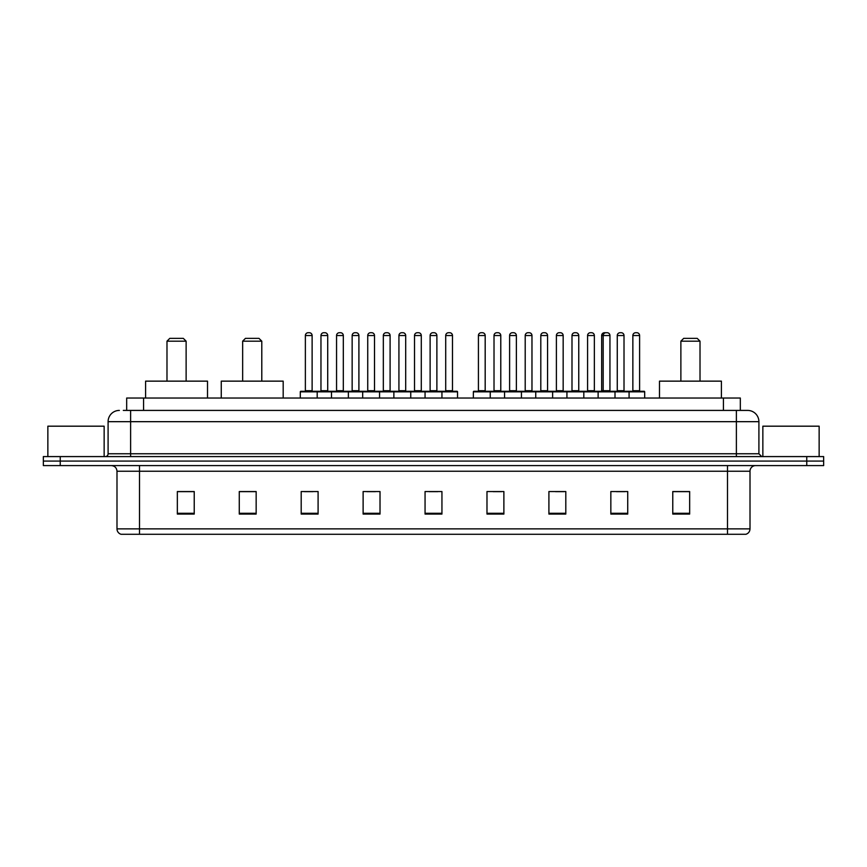 <?xml version="1.0" encoding="UTF-8"?>
<svg xmlns="http://www.w3.org/2000/svg" width="867" height="867" viewBox="0 0 867 867"><rect width="100%" height="100%" fill="white"/><g stroke="black" fill="none" stroke-linecap="round" stroke-linejoin="round"><path stroke-width="1.3" d="M123.298 410.416L130.614 410.416L123.298 410.416L126.68 410.416L126.68 398.029L740.32 398.029L740.32 410.416M119.353 410.416A11.26 11.26 0 0 0 108.093 421.676L108.093 453.766A2.818 2.818 0 0 1 105.275 456.584M758.907 421.676L130.614 421.676L130.614 410.416L747.647 410.416A11.26 11.26 0 0 1 758.907 421.676L758.907 453.766L761.725 456.584M60.235 456.584L43.35 456.584L43.35 461.081L60.235 461.081L43.35 461.081L43.35 465.59L60.235 465.59L60.235 461.081L806.765 461.081L60.235 461.081L60.235 456.584L806.765 456.584L806.765 461.081L823.65 461.081L806.765 461.081L806.765 465.59L60.235 465.59M823.65 456.584L823.65 461.081L823.65 456.584L806.765 456.584M747.473 410.416L743.702 410.416M745.674 534.278L121.326 534.278M121.044 534.278A5.625 5.625 0 0 1 116.991 528.87L139.511 528.87L139.511 534.278L727.489 534.278L727.489 528.87L750.009 528.87L750.009 471.225A5.625 5.625 0 0 1 755.645 465.59M116.991 528.87L116.991 471.225C116.655 467.801 114.78 465.926 111.355 465.59M689.655 514.066L689.655 491.546L672.77 491.546L672.77 514.066L689.655 514.066M627.73 514.066L627.73 491.546L610.845 491.546L610.845 514.066L627.73 514.066M565.804 514.066L565.804 491.546L548.909 491.546L548.909 514.066L565.804 514.066M503.879 514.066L503.879 491.546L486.983 491.546L486.983 514.066L503.879 514.066M194.23 514.066L194.23 491.546L177.345 491.546L177.345 514.066L194.23 514.066M256.155 514.066L256.155 491.546L239.27 491.546L239.27 514.066L256.155 514.066M318.091 514.066L318.091 491.546L301.196 491.546L301.196 514.066L318.091 514.066M380.017 514.066L380.017 491.546L363.121 491.546L363.121 514.066L380.017 514.066M441.942 514.066L441.942 491.546L425.058 491.546L425.058 514.066L441.942 514.066M823.65 465.59L823.65 461.081L823.65 465.59L806.765 465.59M727.489 534.278L745.512 534.278M555.552 491.654L564.005 491.654M616.415 491.654L624.858 491.654M366.904 491.654L375.346 491.654M304.523 491.654L312.965 491.654M493.171 491.654L501.625 491.654M429.273 491.654L437.727 491.654M256.155 491.654L239.27 491.654M194.23 491.654L177.345 491.654M689.655 491.654L672.77 491.654M104.148 456.584L104.148 426.185L47.858 426.185L47.858 456.584M166.984 341.175L186.123 341.175L183.305 338.358L169.802 338.358L166.984 341.175L166.984 381.144M186.123 341.175L186.123 381.144M207.516 398.029L207.516 381.144L145.591 381.144L145.591 398.029M242.652 341.175L261.791 341.175L258.973 338.358L245.459 338.358L242.652 341.175L242.652 381.144M261.791 341.175L261.791 381.144M283.184 398.029L283.184 381.144L221.258 381.144L221.258 398.029M680.877 341.175L700.016 341.175L697.198 338.358L683.695 338.358L680.877 341.175L680.877 381.144M700.016 341.175L700.016 381.144M721.409 398.029L721.409 381.144L659.484 381.144L659.484 398.029M819.142 456.584L819.142 426.185L762.852 426.185L762.852 456.584M441.216 391.277L456.974 391.277A0.564 0.564 0 0 1 457.538 391.841L300.296 391.841A0.564 0.564 0 0 1 300.86 391.277L316.628 391.277A0.564 0.564 0 0 1 317.192 391.841L317.192 398.029M312.12 335.54L305.368 335.54A2.818 2.818 0 0 1 308.175 332.722L309.302 332.722A2.818 2.818 0 0 1 312.12 335.54L312.12 390.714A0.564 0.564 0 0 0 312.684 391.277M305.368 335.54L305.368 390.714A0.564 0.564 0 0 1 304.805 391.277M300.296 391.841L300.296 398.029M331.487 398.029L331.487 391.841A0.564 0.564 0 0 1 332.05 391.277L347.819 391.277A0.564 0.564 0 0 1 348.371 391.841L348.371 398.029M343.31 335.54L336.559 335.54A2.818 2.818 0 0 1 339.365 332.722L340.493 332.722A2.818 2.818 0 0 1 343.31 335.54L343.31 390.714A0.564 0.564 0 0 0 343.874 391.277M336.559 335.54L336.559 390.714A0.564 0.564 0 0 1 335.995 391.277M362.677 398.029L362.677 391.841A0.564 0.564 0 0 1 363.24 391.277L378.998 391.277A0.564 0.564 0 0 1 379.562 391.841L379.562 398.029M374.501 335.54L367.738 335.54A2.818 2.818 0 0 1 370.556 332.722L371.683 332.722A2.818 2.818 0 0 1 374.501 335.54L374.501 390.714A0.564 0.564 0 0 0 375.064 391.277M367.738 335.54L367.738 390.714A0.564 0.564 0 0 1 367.185 391.277M393.867 398.029L393.867 391.841A0.564 0.564 0 0 1 394.431 391.277L410.189 391.277A0.564 0.564 0 0 1 410.752 391.841L410.752 398.029M405.691 335.54L398.928 335.54A2.818 2.818 0 0 1 401.746 332.722L402.873 332.722A2.818 2.818 0 0 1 405.691 335.54L405.691 390.714A0.564 0.564 0 0 0 406.255 391.277M398.928 335.54L398.928 390.714A0.564 0.564 0 0 1 398.365 391.277M425.058 398.029L425.058 391.841A0.564 0.564 0 0 1 425.621 391.277L441.379 391.277A0.564 0.564 0 0 1 441.942 391.841L441.942 398.029M436.881 335.54L430.119 335.54A2.818 2.818 0 0 1 432.936 332.722L434.064 332.722A2.818 2.818 0 0 1 436.881 335.54L436.881 390.714A0.564 0.564 0 0 0 437.445 391.277M430.119 335.54L430.119 390.714A0.564 0.564 0 0 1 429.555 391.277M628.347 391.277L644.116 391.277A0.564 0.564 0 0 1 644.68 391.841L473.36 391.841A0.564 0.564 0 0 1 473.924 391.277L489.682 391.277A0.564 0.564 0 0 1 490.245 391.841L490.245 398.029M485.184 335.54L478.421 335.54A2.818 2.818 0 0 1 481.239 332.722L482.366 332.722A2.818 2.818 0 0 1 485.184 335.54L485.184 390.714A0.564 0.564 0 0 0 485.748 391.277M478.421 335.54L478.421 390.714A0.564 0.564 0 0 1 477.869 391.277M473.36 391.841L473.36 398.029M504.551 398.029L504.551 391.841A0.564 0.564 0 0 1 505.114 391.277L520.872 391.277A0.564 0.564 0 0 1 521.435 391.841L521.435 398.029M516.374 335.54L509.612 335.54A2.818 2.818 0 0 1 512.43 332.722L513.557 332.722A2.818 2.818 0 0 1 516.374 335.54L516.374 390.714A0.564 0.564 0 0 0 516.938 391.277M509.612 335.54L509.612 390.714A0.564 0.564 0 0 1 509.048 391.277M535.741 398.029L535.741 391.841A0.564 0.564 0 0 1 536.305 391.277L552.062 391.277A0.564 0.564 0 0 1 552.626 391.841L552.626 398.029M547.565 335.54L540.802 335.54A2.818 2.818 0 0 1 543.62 332.722L544.747 332.722A2.818 2.818 0 0 1 547.565 335.54L547.565 390.714A0.564 0.564 0 0 0 548.128 391.277M540.802 335.54L540.802 390.714A0.564 0.564 0 0 1 540.239 391.277M566.931 398.029L566.931 391.841A0.564 0.564 0 0 1 567.495 391.277L583.253 391.277A0.564 0.564 0 0 1 583.816 391.841L583.816 398.029M578.755 335.54L571.992 335.54A2.818 2.818 0 0 1 574.81 332.722L575.937 332.722A2.818 2.818 0 0 1 578.755 335.54L578.755 390.714A0.564 0.564 0 0 0 579.319 391.277M571.992 335.54L571.992 390.714A0.564 0.564 0 0 1 571.429 391.277M598.122 398.029L598.122 391.841A0.564 0.564 0 0 1 598.685 391.277L614.443 391.277A0.564 0.564 0 0 1 615.006 391.841L615.006 398.029M609.945 335.54L603.183 335.54A2.818 2.818 0 0 1 606 332.722L607.128 332.722A2.818 2.818 0 0 1 609.945 335.54L609.945 390.714A0.564 0.564 0 0 0 610.498 391.277M605.805 332.733A2.818 2.818 0 0 0 605.61 332.722L604.483 332.722A2.818 2.818 0 0 0 601.665 335.54L603.183 335.54L603.183 390.714A0.564 0.564 0 0 1 602.619 391.277L597.157 391.277M629.084 398.029L629.084 391.841A0.564 0.564 0 0 0 628.521 391.277L612.752 391.277M624.012 335.54L617.261 335.54A2.818 2.818 0 0 1 620.078 332.722L621.195 332.722A2.818 2.818 0 0 1 624.012 335.54L624.012 390.714A0.564 0.564 0 0 0 624.576 391.277M617.261 335.54L617.261 390.714A0.564 0.564 0 0 1 616.697 391.277M332.224 391.277L316.455 391.277M320.963 335.54A2.818 2.818 0 0 1 323.77 332.722L324.897 332.722A2.818 2.818 0 0 1 327.715 335.54L320.963 335.54L320.963 390.714A0.564 0.564 0 0 1 320.4 391.277M327.715 335.54L327.715 390.714A0.564 0.564 0 0 0 328.279 391.277M363.403 391.277L347.645 391.277M352.154 335.54A2.818 2.818 0 0 1 354.961 332.722L356.088 332.722A2.818 2.818 0 0 1 358.905 335.54L352.154 335.54L352.154 390.714A0.564 0.564 0 0 1 351.59 391.277M358.905 335.54L358.905 390.714A0.564 0.564 0 0 0 359.469 391.277M394.593 391.277L378.836 391.277M383.333 335.54A2.818 2.818 0 0 1 386.151 332.722L387.278 332.722A2.818 2.818 0 0 1 390.096 335.54L383.333 335.54L383.333 390.714A0.564 0.564 0 0 1 382.77 391.277M390.096 335.54L390.096 390.714A0.564 0.564 0 0 0 390.659 391.277M425.784 391.277L410.026 391.277M414.524 335.54A2.818 2.818 0 0 1 417.341 332.722L418.468 332.722A2.818 2.818 0 0 1 421.286 335.54L414.524 335.54L414.524 390.714A0.564 0.564 0 0 1 413.96 391.277M421.286 335.54L421.286 390.714A0.564 0.564 0 0 0 421.85 391.277M445.714 335.54A2.818 2.818 0 0 1 448.532 332.722L449.659 332.722A2.818 2.818 0 0 1 452.476 335.54L445.714 335.54L445.714 390.714A0.564 0.564 0 0 1 445.15 391.277M452.476 335.54L452.476 390.714A0.564 0.564 0 0 0 453.04 391.277M457.538 391.841L457.538 398.029M505.277 391.277L489.519 391.277M494.017 335.54A2.818 2.818 0 0 1 496.834 332.722L497.961 332.722A2.818 2.818 0 0 1 500.779 335.54L494.017 335.54L494.017 390.714A0.564 0.564 0 0 1 493.453 391.277M500.779 335.54L500.779 390.714A0.564 0.564 0 0 0 501.343 391.277M536.467 391.277L520.709 391.277M525.207 335.54A2.818 2.818 0 0 1 528.025 332.722L529.152 332.722A2.818 2.818 0 0 1 531.97 335.54L525.207 335.54L525.207 390.714A0.564 0.564 0 0 1 524.643 391.277M531.97 335.54L531.97 390.714A0.564 0.564 0 0 0 532.533 391.277M567.657 391.277L551.9 391.277M556.397 335.54A2.818 2.818 0 0 1 559.215 332.722L560.342 332.722A2.818 2.818 0 0 1 563.16 335.54L556.397 335.54L556.397 390.714A0.564 0.564 0 0 1 555.834 391.277M563.16 335.54L563.16 390.714A0.564 0.564 0 0 0 563.723 391.277M598.848 391.277L583.09 391.277M587.588 335.54A2.818 2.818 0 0 1 590.405 332.722L591.532 332.722A2.818 2.818 0 0 1 594.35 335.54L587.588 335.54L587.588 390.714A0.564 0.564 0 0 1 587.024 391.277M594.35 335.54L594.35 390.714A0.564 0.564 0 0 0 594.914 391.277M601.665 335.54L601.665 390.714A0.564 0.564 0 0 1 601.102 391.277M632.856 335.54A2.818 2.818 0 0 1 635.674 332.722L636.79 332.722A2.818 2.818 0 0 1 639.608 335.54L632.856 335.54L632.856 390.714A0.564 0.564 0 0 1 632.292 391.277M639.608 335.54L639.608 390.714A0.564 0.564 0 0 0 640.171 391.277M644.68 391.841L644.68 398.029M143.575 410.416L143.575 398.029M723.425 410.416L723.425 398.029M130.614 456.584L130.614 421.676L108.093 421.676M108.093 453.766L758.907 453.766M736.386 410.416L736.386 456.584M727.489 465.59L727.489 471.225L116.991 471.225M750.009 471.225L727.489 471.225L727.489 528.87L139.511 528.87L139.511 465.59M441.942 513.286L425.058 513.286M380.017 513.286L363.121 513.286M318.091 513.286L301.196 513.286M256.155 513.286L239.27 513.286M194.23 513.286L177.345 513.286M503.879 513.286L486.983 513.286M565.804 513.286L548.909 513.286M627.73 513.286L610.845 513.286M689.655 513.286L672.77 513.286M305.368 390.714L312.12 390.714M336.559 390.714L343.31 390.714M367.738 390.714L374.501 390.714M398.928 390.714L405.691 390.714M430.119 390.714L436.881 390.714M478.421 390.714L485.184 390.714M509.612 390.714L516.374 390.714M540.802 390.714L547.565 390.714M571.992 390.714L578.755 390.714M601.665 390.714L609.945 390.714M617.261 390.714L624.012 390.714M320.963 390.714L327.715 390.714M352.154 390.714L358.905 390.714M383.333 390.714L390.096 390.714M414.524 390.714L421.286 390.714M445.714 390.714L452.476 390.714M494.017 390.714L500.779 390.714M525.207 390.714L531.97 390.714M556.397 390.714L563.16 390.714M587.588 390.714L594.35 390.714M632.856 390.714L639.608 390.714M745.956 534.278C748.503 533.368 749.857 531.569 750.009 528.87"/></g></svg>
